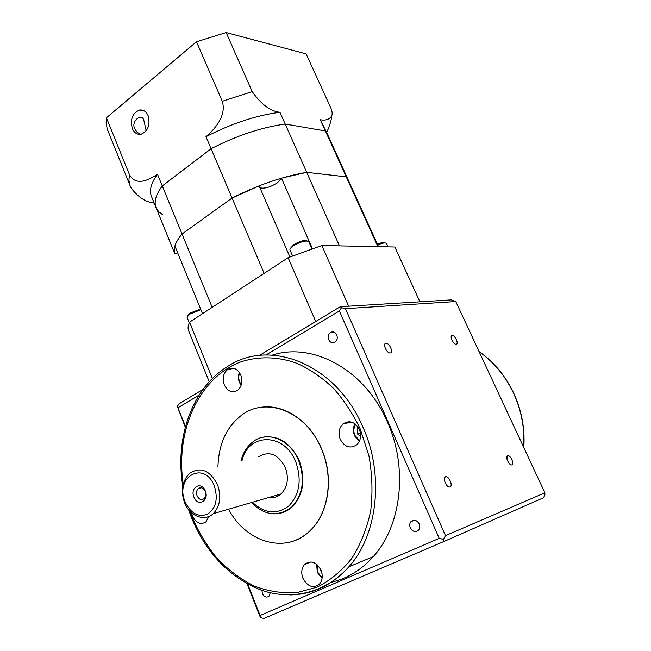 <?xml version="1.0" encoding="UTF-8"?>
<svg xmlns="http://www.w3.org/2000/svg" width="651" height="651" viewBox="0 0 651 651"><rect width="100%" height="100%" fill="white"/><g stroke="black" fill="none" stroke-linecap="round" stroke-linejoin="round"><path stroke-width="0.98" d="M193.908 497.063C189.718 487.233 201.59 480.796 205.309 491C209.532 500.969 197.513 507.243 193.908 497.063M205.211 491.472C203.315 487.802 200.996 486.834 198.246 488.551C196.48 490.39 196.089 492.807 197.074 495.793C198.97 499.488 201.305 500.448 204.08 498.682C205.814 496.843 206.196 494.435 205.211 491.472M268.985 497.462C273.534 498.202 277.578 497.03 281.118 493.93C287.652 487.005 289.044 478.143 285.284 467.369C278.067 454.081 269.213 450.549 258.716 456.782M263.037 437.22C278.465 435.014 290.517 442.81 299.216 460.615C305.775 479.193 303.488 494.565 292.372 506.747C288.531 510.319 284.161 512.524 279.263 513.362M331.042 582.344C347.17 578.633 361.24 570.064 373.259 556.654C401.643 525.479 408.104 467.703 387.467 422.149C365.065 369.646 312.879 341.873 272.427 355.088M419.163 523.909C416.746 519.986 414.012 519.221 410.944 521.63C409.585 523.388 409.365 525.463 410.293 527.847C412.718 531.81 415.476 532.551 418.56 530.085C419.879 528.327 420.082 526.268 419.163 523.909M336.762 334.931C335.135 332.01 333.011 331.196 330.382 332.506C328.202 334.28 327.624 336.673 328.657 339.684C330.293 342.638 332.433 343.443 335.086 342.084C337.234 340.294 337.788 337.91 336.762 334.931M261.938 590.376L262.386 593.566C264.257 597.057 266.471 597.935 269.018 596.186L270.246 592.76M507.642 455.684C505.078 456.27 508.708 465.066 511.483 464.952L511.898 464.895C514.445 464.253 510.791 455.505 508.032 455.635L507.642 455.684M452.144 335.468C449.247 335.574 453.226 344.501 456.05 344.216L456.18 344.2C459.053 344.037 455.057 335.167 452.25 335.46L452.144 335.468M385.929 343.297C382.414 343.443 386.613 353.281 390.063 352.972L390.242 352.964C393.725 352.744 389.501 342.955 386.076 343.28L385.929 343.297M445.463 476.735C442.363 477.46 446.09 487.135 449.459 487.062L450.036 486.989C453.112 486.183 449.353 476.581 446.016 476.67L445.463 476.735M507.479 455.765L507.064 459.346M191.606 512.817L192.476 516.056C196.065 523.152 200.524 525.113 205.871 521.939L208.93 516.512M240.764 375.025C237.477 368.669 233.188 366.765 227.891 369.312C223.35 373.007 222.146 378.19 224.286 384.855C227.606 391.332 231.968 393.212 237.371 390.478C241.773 386.735 242.904 381.584 240.764 375.025M359.344 429.424C354.852 421.661 349.375 419.838 342.914 423.972C338.927 428.057 338.04 433.184 340.261 439.335C344.818 447.27 350.384 449.027 356.968 444.625C360.76 440.499 361.557 435.438 359.344 429.424M321.033 570.268C316.272 561.87 310.796 559.925 304.587 564.433C301.511 568.152 300.957 572.766 302.927 578.283C307.72 586.82 313.269 588.724 319.568 583.988C322.514 580.253 322.994 575.679 321.033 570.268M217.955 466.466C218.703 444.039 226.524 426.999 241.431 415.33C266.023 396.003 306.344 411.408 321.504 449.044C333.711 477.053 328.901 512.272 310.82 529.922C287.115 554.961 246.119 542.991 228.591 509.196M293.674 540.989C300.078 538.719 305.84 535.008 310.95 529.873C329.032 512.231 333.841 477.012 321.627 449.011C309.827 420.277 282.664 402.92 259.554 407.567M321.985 573.515L319.617 567.745M360.564 436.536L357.513 433.981L360.442 433.281M357.513 433.981L357.733 427.382L358.196 427.276M241.643 378.052L241.513 377.417M455.757 301.535L544.887 492.815L445.487 535.659L345.469 308.672L455.757 301.535L451.371 299.875L340.294 306.719L259.415 355.422M202.99 389.396L179.106 403.783L177.324 406.395L185.283 427.17M345.469 308.672L341.515 307.703L340.294 306.719M185.502 426.372L177.324 406.395M178.13 407.681L199.084 395.108M265.99 354.982L339.383 310.95L439.213 538.361L260.099 615.48L247.754 584.183M341.515 307.703L339.383 310.95M247.063 583.809L259.627 615.683L260.669 617.693L263.907 618.45L443.567 541.64L443.38 539.329L439.213 538.361M443.567 541.64L543.43 497.795L544.879 495.142L544.887 492.815M260.099 615.48L260.669 617.693M445.487 535.659L443.38 539.329M140.624 134.318L137.101 132.259L134.887 128.955C130.534 121.68 141.218 112.932 143.684 119.662L146.149 130.517M148.102 115.658C146.149 111.419 143.285 109.547 139.526 110.035C132.43 113.152 130.029 119.336 132.332 128.597C134.326 132.95 137.263 134.822 141.145 134.228C148.102 131.006 150.422 124.813 148.102 115.658M320.308 119.751L325.394 130.949L327.347 133.976L320.308 119.751C325.638 120.744 329.447 119.45 331.717 115.87C332.547 113.958 332.205 111.199 330.692 107.594L306.092 53.862L226.157 32.55L196.496 41.762L106.43 117.774L106.154 123.364L107.342 129.289L130.102 185.73L128.931 180.49L129.403 174.574C135.904 186.593 148.859 180.067 157.469 174.216L162.286 185.942C155.817 194.714 153.75 201.981 156.069 207.734L158.673 211.697L162.848 214.838M106.43 117.774L129.403 174.574M196.496 41.762L222.284 101.296L252.206 91.596C261.206 104.412 270.45 111.305 279.946 112.273C256.315 115.341 231.658 123.487 205.96 136.71C214.488 129.313 226.768 116.13 222.284 101.296M226.157 32.55L252.206 91.596M157.469 174.216C151.081 183.118 149.079 190.523 151.463 196.431L174.94 254.053C172.881 248.934 175.241 242.253 182.036 234.002C178.358 238.396 175.973 242.4 174.891 246.005L202.518 313.684M279.946 112.273L285.195 124.048L325.394 130.949L285.195 124.048C261.572 127.303 236.866 135.53 211.079 148.729L205.96 136.71M289.915 256.95L259.122 185.861L232.073 198.034C258.252 184.892 283.128 176.323 306.702 172.336L285.195 124.048C261.572 127.303 236.866 135.53 211.079 148.729L162.286 185.942L211.079 148.729L232.073 198.034L182.036 234.002L212.185 307.362M154.173 203.071C145.987 202.306 138.354 197.367 131.258 188.245L130.688 187.081M156.069 207.734C153.75 201.981 155.817 194.714 162.286 185.942L182.036 234.002L232.073 198.034L264.143 273.363M259.936 187.74C264.355 188.928 270.181 187.285 277.407 182.817L281.452 178.179L306.702 172.336L346.234 176.844L348.033 179.513L327.347 133.976L325.394 130.949L377.938 246.664M187.618 315.922L190.108 313.058L200.622 309.03M200.89 309.689L189.775 314.14L187.032 317.192L189.27 322.782M290.574 248.177L293.715 244.654C299.997 241.073 304.465 239.837 307.117 240.951M311.919 248.755L308.712 241.513C305.71 240.26 300.632 241.667 293.479 245.736C291.03 247.388 289.833 248.731 289.907 249.748L292.551 255.9M377.409 244.182C381.405 242.571 383.903 242.123 384.904 242.856L385.164 242.953M387.972 246.867L386.352 243.36C385.205 242.522 382.332 243.043 377.743 244.914M281.452 178.179L312.374 248.601M378.54 246.672L348.033 179.513L346.234 176.844L306.702 172.336L339.464 245.883M174.826 253.752L177.609 252.661M419.919 301.812L394.823 247.006L321.854 245.525L288.124 257.682L189.555 322.164C187.984 325.533 187.667 328.373 188.603 330.692L209.231 381.787M189.555 322.164L212.356 378.524M288.124 257.682L315.743 321.504M321.854 245.525L348.651 306.206M185.079 501.758C190.637 513.33 198.107 517.496 207.498 514.241C215.961 508.317 218.256 498.959 214.391 486.175C204.617 459.858 174.362 476.76 185.079 501.758M281.118 493.93L213.333 513.631C203.983 522.151 189.295 515.763 184.404 502.255C180.417 490.276 182.28 480.568 189.986 473.114C200.842 466.474 210.045 470.404 217.58 484.889C221.519 496.623 220.103 506.201 213.333 513.631C210.037 516.625 206.261 517.911 202.013 517.48M252.409 502.271C264.697 513.712 276.87 514.908 288.93 505.86C299.647 494.361 301.926 479.714 295.782 461.917C284.495 432.313 248.137 432.646 241.969 460.762M240.935 461.006C242.953 452.925 246.867 446.61 252.694 442.045C266.772 430.197 290.2 439.181 298.695 460.745C305.262 479.331 302.984 494.719 291.86 506.909C286.31 511.987 279.93 514.274 272.72 513.769M182.785 485.89C174.737 438.107 192.029 388.582 226.817 366.985C268.936 337.763 336.364 363.478 363.209 427.772C384.31 474.986 377.767 534.772 348.855 566.826C332.173 585.265 312.456 594.632 289.695 594.933M523.681 447.302C524.869 428.456 521.451 410.342 513.419 392.952C505.152 375.717 493.727 361.972 479.144 351.719M183.2 484.043C175.233 431.1 198.563 378.117 240.113 362.143C257.999 356.064 277.708 356.341 297.206 363.404C310.055 369.312 322.123 377.596 333.393 388.265C343.964 400.145 352.907 413.719 360.223 428.968L368.922 455.806C372.291 474.563 372.86 493.067 370.631 511.304C366.798 528.897 360.491 544.627 351.719 558.501C341.751 570.927 330.236 580.464 317.175 587.129L296.563 592.711C282.265 593.5 268.163 591.279 254.256 586.055C240.764 579.252 228.428 570.089 217.247 558.566C206.945 545.945 198.457 531.9 191.776 516.422L189.807 511.059M241.309 384.741L239.658 381.974C238.469 378.866 238.486 375.855 239.698 372.942M359.621 440.678L354.852 435.356C353.29 431.328 353.583 427.674 355.731 424.403M322.164 577.689L317.704 572.213L317.102 564.669M201.379 487.745L198.246 488.551M251.376 502.58C264.656 515.779 278.156 517.228 291.86 506.909L292.372 506.747M307.711 562.366L306.922 563.522M188.578 509.619L191.174 516.845C205.903 552.943 229.25 577.372 261.222 590.132C291.778 600.832 325.801 592.89 348.855 566.826L373.259 556.654M414.589 520.214L410.944 521.63M334.061 332.156L330.382 332.506M479.071 351.573C493.783 361.834 505.29 375.627 513.598 392.944C521.671 410.415 525.072 428.618 523.803 447.562M234.336 368.499L227.891 369.312M351.548 422.068L342.914 423.972M311.007 561.935L304.587 564.433M241.13 385.302L239.332 382.283C238.038 378.931 238.054 375.66 239.381 372.47M359.336 441.329L354.413 435.665C352.915 430.344 353.176 426.438 355.194 423.964M322.09 578.316L317.306 572.4L316.63 564.271M444.804 477.232L446.016 476.67M384.953 343.915L386.076 343.28M451.444 335.9L452.25 335.46M507.17 456.034L508.032 455.635M308.411 562.155L309.811 562.399M143.977 110.743L139.526 110.035M130.102 185.73L131.258 188.245M326.599 132.324C328.576 129.004 330.985 121.2 331.213 119.304L331.717 115.87"/></g></svg>
